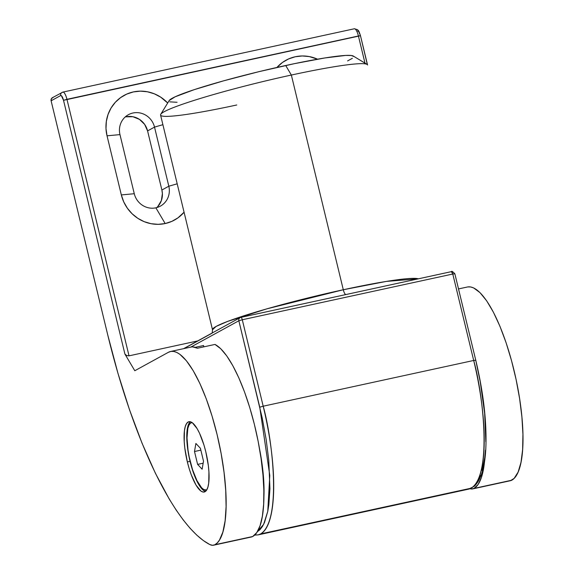 <?xml version="1.0" encoding="UTF-8"?>
<svg xmlns="http://www.w3.org/2000/svg" width="574" height="574" viewBox="0 0 574 574"><rect width="100%" height="100%" fill="white"/><g stroke="black" fill="none" stroke-linecap="round" stroke-linejoin="round"><path stroke-width="0.86" d="M190.36 421.746A35.975 10.124 -102.3 0 0 190.051 461.338L187.354 461.919A35.975 10.124 77.7 0 1 188.939 421.711A35.975 10.124 77.7 0 1 205.801 451.81L203.978 445.101L199.558 433.298L197.133 428.642L192.319 422.729L190.109 421.696L188.143 422.012L186.507 423.669L185.258 426.597L184.441 430.694L184.225 441.707L184.828 448.201L187.354 461.919L189.176 468.628L191.286 474.877L196.021 485.087L200.835 491L203.045 492.033L205.011 491.717L206.647 490.06L207.896 487.132L208.714 483.035L208.929 472.022L208.326 465.528L205.801 451.81A35.975 10.124 77.7 0 1 204.215 492.018A35.975 10.124 77.7 0 1 187.354 461.919L190.051 461.338A35.975 10.124 77.7 0 1 190.36 421.746M125.993 116.816L132.931 116.737L139.475 119.385L144.619 124.364L147.583 130.908L154.521 127.105A18.418 17.615 61.3 0 0 132.931 113.013A18.418 17.615 61.3 0 0 119.973 134.61L107.029 135.808A37.41 35.775 -118.7 0 1 124.3 95.284A37.41 35.775 -118.7 0 1 167.687 102.997L160.72 97.164L154.313 93.813L147.439 91.775L140.357 91.144L133.347 91.933L126.667 94.122L120.59 97.616L115.331 102.28L111.105 107.941L108.07 114.384L106.348 121.358L105.996 128.59L107.029 135.808L121.336 194.923L123.719 201.847L127.363 208.211L132.12 213.772L137.81 218.321L144.218 221.672L151.091 223.702L158.173 224.334L165.183 223.544L171.863 221.363L177.947 217.869L184.067 212.222A37.41 35.775 -118.7 0 1 165.183 223.544L155.863 207.817A18.418 17.615 61.3 0 0 168.821 186.213L177.194 183.802L168.821 186.213A18.418 17.615 -118.7 0 1 160.404 206.116A18.418 17.615 -118.7 0 1 155.863 207.817A18.418 17.615 -118.7 0 1 134.273 193.718L119.973 134.61A18.418 17.615 -118.7 0 1 128.389 114.707A18.418 17.615 -118.7 0 1 154.521 127.105L147.583 130.908L161.882 190.016L168.821 186.213L161.882 190.016L162.392 193.574L161.373 200.563L157.8 206.525M156.709 207.609A18.418 17.615 61.3 0 0 161.882 190.016L147.583 130.908A18.418 17.615 61.3 0 0 125.146 117.017M53.131 97.429L51.423 98.656L51.108 100.802L107.768 335.022L51.108 100.802L60.7 95.542L61.368 95.657L63.52 100.307L124.91 354.05L126.696 355.564L129.021 355.844L66.957 99.316L358.42 35.99L364.985 63.14L358.42 35.99A8.632 2.432 -102.3 0 0 354.373 28.765A8.632 2.432 77.7 0 1 358.42 35.99L360.479 35.717L367.353 64.618M484.585 460.944A99.288 27.932 77.7 0 1 473.981 488.431L511.764 480.216A99.288 27.932 -102.3 0 0 514.892 374.069A99.288 27.932 -102.3 0 0 467.408 287L458.511 288.93M472.711 488.904L510.494 480.696A57.558 16.194 -102.3 0 0 511.764 480.216L473.981 488.431A57.558 16.194 77.7 0 1 472.711 488.904A57.558 16.194 77.7 0 1 470.049 488.739L471.555 489.012L473.981 488.431L478.099 484.463L481.364 477.625L483.667 468.111L484.592 460.936M197.736 340.913L129.021 355.844L197.736 340.913M317.544 59.187L309.364 56.596L302.283 55.965L295.266 56.754L288.593 58.935L282.508 62.43L276.933 67.452A37.41 35.775 -118.7 0 1 317.544 59.187M134.797 370.732L124.91 354.05L134.797 370.732L168.361 352.321L134.797 370.732M203.562 345.534L195.239 347.342L203.562 345.534L203.878 346.847L203.562 345.534M170.55 351.496A99.288 27.932 77.7 0 0 168.361 352.321L170.966 351.417L173.771 351.446L176.749 352.414L179.87 354.302L186.421 360.781L193.173 370.632L199.867 383.468L206.245 398.808L212.057 416.064L217.087 434.561L221.141 453.596L224.054 472.438L225.726 490.361L226.091 506.67L225.123 520.754L222.877 532.055L219.426 540.148L217.288 542.889L214.906 544.719L252.689 536.511A99.288 27.932 -102.3 0 0 258.149 441.334A99.288 27.932 -102.3 0 0 214.992 344.429L197.449 348.239A99.288 27.932 -102.3 0 0 190.79 347.098L170.55 351.496A99.288 27.932 77.7 0 1 218.034 438.565A99.288 27.932 77.7 0 1 214.906 544.719A57.558 16.194 77.7 0 1 213.636 545.2A57.558 16.194 77.7 0 1 209.79 544.539A253.902 71.427 77.7 0 1 107.768 335.022L117.928 373.229L129.451 409.599L142.051 443.228L155.418 473.292L169.222 499.021L176.175 510.071L183.113 519.8L189.98 528.159L196.746 535.097L203.361 540.572L209.79 544.539L212.48 545.3L252.689 536.511L256.808 532.55L260.072 525.705L262.375 516.191L263.645 504.309L263.853 490.418L262.978 474.971L261.062 458.439L258.149 441.334L254.339 424.2L249.755 407.576L244.531 391.97L238.834 377.871L232.843 365.731L226.752 355.916L220.739 348.741L214.992 344.429L197.449 348.239L192.799 346.926M213.636 545.2L251.419 536.991A57.558 16.194 -102.3 0 0 252.689 536.511L251.369 536.999M467.824 286.921L470.63 286.95L473.607 287.911L479.964 292.604L486.652 300.805L493.403 312.206L499.968 326.362L506.096 342.735L511.542 360.702L516.105 379.558L519.606 398.586L521.909 417.061L522.928 434.26L522.627 449.528L521.013 462.278L518.15 472.022L514.146 478.386L510.451 480.711M357.552 31.039L358.226 31.154M358.599 31.534L360.092 34.734M154.521 127.105L168.821 186.213L154.521 127.105L162.894 124.687L154.521 127.105M155.863 207.817L165.183 223.544A37.41 35.775 -118.7 0 1 121.336 194.923L134.273 193.718A18.418 17.615 61.3 0 0 155.863 207.817M121.336 194.923L107.029 135.808L119.973 134.61L134.273 193.718L121.336 194.923M62.91 92.091L52.421 97.695A2.877 2.755 61.3 0 0 51.108 100.802L60.7 95.542A5.754 1.622 77.7 0 1 63.52 100.307L360.479 35.717C358.492 29.489 358.355 30.874 357.566 29.697L354.373 28.765L62.91 92.091A8.632 2.432 77.7 0 1 66.957 99.316A8.632 2.432 -102.3 0 0 62.932 92.091A8.632 2.432 77.7 0 0 62.724 92.163A2.877 2.755 61.3 0 0 60.7 95.542A2.877 2.755 -118.7 0 1 62.724 92.163M129.021 355.844L66.957 99.316L63.52 100.307L124.91 354.05L126.696 355.564L129.021 355.844M205.492 491.394A35.975 10.124 77.7 0 1 190.051 461.338A35.975 10.124 -102.3 0 0 205.492 491.394M360.479 35.717L367.554 64.977A106.484 8.474 166.4 0 0 291.355 75.043A106.484 8.474 -13.6 0 1 367.066 64.396L353.232 56.015A94.968 7.562 166.4 0 0 285.709 65.508L291.355 75.043L343.295 289.748A5.754 1.622 -102.3 0 0 345.828 294.57A5.754 1.622 77.7 0 1 343.295 289.748A106.484 8.474 -13.6 0 1 418.338 278.813L386.41 281.404L343.295 289.748L291.355 75.043A106.484 8.474 166.4 0 0 160.562 115.051L212.502 329.756L216.089 326.441L227.691 321.39L266.81 308.862L343.295 289.748A106.484 8.474 -13.6 0 0 212.502 329.756L212.186 332.992M260.668 533.92A115.116 32.388 77.7 0 1 258.128 534.882L260.668 533.92L471.168 488.187L260.668 533.92C282.143 520.417 272.277 438.177 263.193 406.205L242.285 319.761L452.786 274.028L473.694 360.465L263.193 406.205A115.116 32.388 77.7 0 1 260.668 533.92M475.659 360.285L473.694 360.465C482.777 392.444 492.643 474.684 471.168 488.187L468.628 489.141A115.116 32.388 -102.3 0 0 471.168 488.187A115.116 32.388 -102.3 0 0 473.694 360.465L263.193 406.205L242.285 319.761L452.786 274.028L473.694 360.465L475.753 360.192L480.237 381.803L484.657 413.409L485.834 441.801M254.756 534.99L258.128 534.882L468.628 489.141L474.268 486.257C481.586 479.268 485.489 465.177 485.977 443.975C486.487 418.963 483.078 391.038 475.753 360.192L454.845 273.755L452.786 274.028A2.877 0.811 -102.3 0 0 451.437 271.624A2.877 0.811 -102.3 0 0 451.372 271.646L240.937 317.357A2.877 0.811 77.7 0 1 242.285 319.761A2.877 0.811 -102.3 0 0 240.937 317.357A2.877 0.811 -102.3 0 0 240.872 317.379A2.877 2.755 61.3 0 0 238.849 320.758L190.826 347.091L238.849 320.758L262.196 417.929L266.157 439.44L268.761 460.319L269.938 488.711L268.847 504.625L267.749 511.441L264.514 522.455L262.404 526.552L259.986 529.651L257.296 531.718M263.889 497.428L263.739 480.811L262.433 466.784L259.52 448.746A77.705 21.862 77.7 0 1 263.889 497.421M212.1 333.164L183.989 348.576M451.437 271.624C452.111 272.686 450.289 269.127 454.845 273.755L452.786 274.028L451.372 271.646L241.001 317.35M485.475 450.116L484.743 457.715L482.203 470.493M480.409 475.545L478.3 479.642M177.072 102.287L169.768 101.849M169.201 100.536L175.12 96.805L194.292 89.63L223.681 80.812L258.802 71.7L294.319 63.678L324.812 57.967L345.648 55.434L351.381 55.499L353.649 56.467M352.371 58.297L347.6 60.916M236.761 104.985A106.484 8.474 -13.6 0 1 160.734 114.312A106.484 8.474 -13.6 0 1 291.355 75.043L285.709 65.508A94.968 7.562 166.4 0 0 169.208 100.536L160.734 114.312M451.372 271.646L346.122 294.512M240.937 317.357L240.162 317.644A2.877 2.755 -118.7 0 0 238.849 320.758L242.285 319.761L238.849 320.758L259.757 407.196L263.193 406.205L259.757 407.196L269.787 475.502L267.764 511.384L263.617 524.399L257.367 531.682M183.615 348.662L240.162 317.644A2.877 2.755 -118.7 0 1 240.872 317.379M192.139 422.529L190.353 423.268L188.896 425.277L187.827 428.477L187.016 437.926L188.021 450.181L189.169 456.782L192.548 469.69L196.911 480.56L201.589 487.742A34.533 9.715 77.7 0 1 188.143 450.977A34.533 9.715 77.7 0 1 191.673 422.586A34.533 9.715 77.7 0 1 192.046 422.536M201.589 487.742L203.827 489.579L206.697 489.981A34.533 9.715 77.7 0 1 206.339 490.081A34.533 9.715 77.7 0 1 201.589 487.742M203.512 461.159L202.12 469.216L197.614 464.395L194.5 451.516L195.892 443.458L200.398 448.28L203.512 461.159L202.12 469.216L197.614 464.395L203.167 463.189L197.614 464.395L194.5 451.516L200.85 450.138L194.5 451.516L195.892 443.458L200.398 448.28L203.512 461.159M254.619 535.111L258.128 534.882"/></g></svg>
